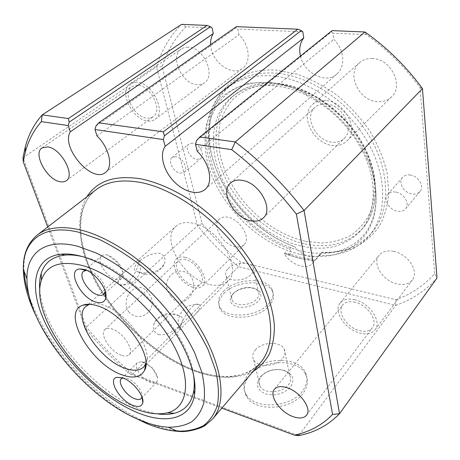 <?xml version="1.0" encoding="UTF-8"?>
<svg xmlns="http://www.w3.org/2000/svg" width="460" height="460" viewBox="0 0 460 460"><rect width="100%" height="100%" fill="white"/><g stroke="black" fill="none" stroke-linecap="round" stroke-linejoin="round"><path stroke-width="0.34" stroke-dasharray="2.3 1.72" d="M290.254 254.564L287.368 254.616L285.315 252.661L300.299 257.278L315.163 259.382L314.628 260.906L318.866 255.472C339.56 256.548 356.293 250.062 369.064 236.02C387.188 215.09 387.86 176.41 366.982 140.766C346.184 105.121 306.343 78.453 272.239 75.912C254.276 74.733 239.447 78.631 227.746 87.618C204.217 106.082 200.353 141.496 213.814 174.277C227.424 207.144 256.904 236.319 289.53 248.975C290.755 251.051 290.996 252.914 290.254 254.564M223.899 293.537C235.802 280.301 267.294 278.869 272.55 291.709C274.557 296.223 273.435 300.949 269.192 305.883C258.008 319.499 225.762 321.322 220.236 308.971C217.752 303.951 218.971 298.81 223.899 293.537M223.359 291.398C235.296 278.173 266.829 276.713 272.09 289.53C274.097 294.032 272.97 298.753 268.715 303.68C257.496 317.285 225.199 319.131 219.673 306.808C217.195 301.8 218.419 296.66 223.359 291.398M232.892 293.98L233.847 293.072C238.326 289.449 243.748 287.667 250.102 287.73C260.578 289.219 263.407 293.618 258.589 300.938C252.505 306.383 245.26 308.321 236.848 306.745C229.707 303.945 228.384 299.69 232.892 293.98M234.025 292.939L234.864 292.14C238.832 288.932 243.622 287.356 249.251 287.414C253.874 287.69 256.945 289.162 258.451 291.835C259.509 294.147 258.928 296.556 256.714 299.058C250.999 305.808 234.933 306.688 232.214 300.478C231.035 298.04 231.639 295.533 234.025 292.939M228.114 268.663C234.174 262.085 250.326 261.159 252.977 267.329C254.035 269.583 253.425 271.946 251.143 274.424C245.266 281.094 228.902 282.118 226.193 276.063C225.02 273.688 225.659 271.222 228.114 268.663M249.561 375.55C262.625 358.926 298.666 358.116 305.854 374.848C308.603 380.868 307.619 387.078 302.916 393.472C290.927 410.55 254.242 412.097 246.468 396.301C242.845 389.442 243.875 382.524 249.561 375.55M248.998 373.261C262.096 356.644 298.207 355.81 305.388 372.508C308.142 378.522 307.153 384.727 302.433 391.121C290.409 408.187 253.65 409.762 245.876 393.99C242.253 387.136 243.294 380.23 248.998 373.261M260.176 376.999C266.852 370.432 274.976 368.247 284.556 370.444C293.123 374.078 295.09 379.632 290.45 387.113C283.67 394.019 275.333 396.261 265.443 393.852C256.985 389.89 255.231 384.272 260.176 376.999M261.55 376.038C267.99 367.678 286.137 367.172 289.8 375.383C291.278 378.488 290.772 381.673 288.288 384.94C282.124 393.421 263.804 394.105 260.003 386.124C258.307 382.812 258.825 379.454 261.55 376.038M255.375 349.985C262.016 341.688 280.542 341.015 284.217 349.065C285.7 352.107 285.16 355.252 282.595 358.495C276.23 366.907 257.514 367.764 253.702 359.933C251.999 356.684 252.557 353.372 255.375 349.985M118.295 280.887C117.932 282.716 118.404 283.964 119.709 284.631C126.431 288.466 137.431 271.802 138.742 262.631L139.127 260.705C139.334 259.181 138.282 259.561 135.959 261.855L129.07 267.979C123.567 272.429 119.974 276.73 118.295 280.887M128.587 311.638C141.369 325.628 160.603 306.688 148.304 293.129C139.236 278.012 119.128 296.234 128.587 311.638M158.596 334.627C171.856 337.007 190.572 318.153 178.94 315.773L177.842 315.393C169.498 312.645 156.227 315.957 153.927 324.03C152.45 328.969 154.008 332.499 158.596 334.627M180.331 327.888C182.269 318.826 193.775 300.46 199.186 304.612C200.157 305.239 200.353 306.406 199.767 308.114C198.898 310.19 197.185 312.49 194.632 315.019C186.863 322.374 181.953 327.376 179.906 330.033L180.331 327.888M170.913 296.039C157.521 280.6 178.21 261.608 191.084 276.517C200.646 292.531 180.975 312.328 170.913 296.039M138.822 272.01L137.586 271.618C126.488 269.422 146.504 251.907 159.539 253.287C164.088 254.938 165.801 258.083 164.68 262.723C162.863 271.101 147.844 274.769 138.822 272.01M122.797 377.965L127.541 378.511C134.809 381.006 143.359 391.782 142.042 396.744L141.996 396.963M143.589 362.233C150.938 365.648 155.658 370.806 157.751 377.695L156.871 381.967C155.492 383.306 153.324 383.445 150.368 382.386C141.864 379.54 133.055 366.315 137.327 362.67L141.536 361.698L143.589 362.233M105.236 291.45C106.651 285.096 97.048 272.59 89.234 270.675L86.52 270.29M107.542 255.053C105.098 254.432 103.189 254.685 101.809 255.812C95.956 260.044 105.99 276.77 115.621 279.076C118.203 279.789 120.215 279.536 121.653 278.311C123.01 277.058 123.498 275.12 123.125 272.504C120.871 264.247 115.765 258.457 107.812 255.127L107.542 255.053M192.74 143.123L188.956 143.991C184.253 147.269 190.095 158.706 196.771 159.43L200.709 158.527C205.344 155.267 199.439 143.744 192.74 143.123M175.892 156.682L172.109 157.504C167.446 160.741 173.5 172.339 180.205 173.161L184.138 172.316C188.732 169.096 182.62 157.412 175.892 156.682M410.297 175.013C407.008 174.605 404.438 175.404 402.58 177.416C397.762 182.396 403.834 192.97 412.016 193.97C415.42 194.442 418.082 193.608 419.997 191.469C424.678 186.484 418.473 175.881 410.297 175.013M395.537 192.056C392.207 191.59 389.614 192.361 387.757 194.367C382.95 199.324 389.223 210.093 397.509 211.232C400.965 211.761 403.644 210.962 405.553 208.828C410.228 203.861 403.822 193.056 395.537 192.056M227.982 217.252C224.336 216.556 221.45 217.154 219.328 219.058C211.675 225.337 222.531 244.363 234.864 246.658C238.74 247.497 241.799 246.87 244.041 244.766C251.493 238.521 240.367 219.219 227.982 217.252M185.173 257.376C181.47 256.507 178.595 256.985 176.548 258.808C169.148 264.816 180.935 284.521 193.441 287.414C197.386 288.443 200.439 287.954 202.595 285.936C209.829 279.979 197.737 259.929 185.173 257.376M393.593 251.355C387.211 250.211 382.415 251.47 379.201 255.139C371.726 263.425 382.898 281.158 397.164 283.969C403.909 285.355 408.969 284.021 412.344 279.967C419.474 271.659 407.865 253.765 393.593 251.355M354.838 299.736C348.254 298.264 343.39 299.31 340.245 302.887C332.908 310.948 344.994 329.475 359.691 333.04C366.649 334.794 371.784 333.69 375.101 329.74C382.128 321.661 369.558 302.875 354.838 299.736M188.186 47.139L184.552 47.461L181.418 48.864C169.286 56.154 181.74 84.082 196.96 84.629C199.858 84.887 202.371 84.249 204.493 82.708C216.217 75.492 203.544 47.19 188.186 47.139M136.919 82.127L133.262 82.334L130.157 83.668C118.272 90.746 132.221 119.836 147.614 120.968C150.558 121.342 153.065 120.779 155.141 119.278C166.658 112.326 152.461 82.725 136.919 82.127M372.485 58.5C367.367 58.259 363.055 59.656 359.547 62.704C346.087 73.629 358.719 100.74 377.206 101.631C382.892 102.097 387.648 100.516 391.471 96.887C404.139 85.922 391 58.73 372.485 58.5M325.829 100.504C320.528 100.067 316.129 101.361 312.633 104.391C299.195 115.241 313.277 143.744 332.367 145.4C338.249 146.102 343.097 144.653 346.909 141.047C359.616 130.191 344.983 101.424 325.829 100.504M137.741 85.117L131.945 86.434C121.871 92.443 133.739 117.202 146.832 118.134L150.282 118.007L153.18 116.702C162.995 110.785 150.943 85.663 137.741 85.117M326.335 103.971C321.793 103.586 318.021 104.696 315.031 107.306C303.663 116.524 315.663 140.771 331.89 142.129C336.852 142.709 340.946 141.49 344.166 138.466C355.005 129.237 342.614 104.805 326.335 103.971M355.212 302.295C349.594 301.03 345.437 301.927 342.752 304.986C336.542 311.84 346.84 327.6 359.335 330.608C365.223 332.074 369.575 331.142 372.381 327.813C378.373 320.948 367.724 304.991 355.212 302.295M185.805 259.681C182.643 258.928 180.188 259.336 178.44 260.9C172.161 266.001 182.2 282.773 192.838 285.211C196.173 286.074 198.755 285.66 200.583 283.958C206.741 278.892 196.483 261.872 185.805 259.681M121.394 355.264C110.601 351.848 99.124 334.155 104.897 329.584C106.49 328.164 108.899 327.974 112.119 329.009C122.952 332.16 134.699 350.209 129.001 354.712C127.328 356.253 124.792 356.431 121.394 355.264M314.191 260.469L299.316 258.347L284.32 253.713C290.611 264.724 306.711 270.463 312.466 263.407L315.163 259.382M285.315 252.661L284.32 253.713M300.466 254.455C327.209 260.095 348.484 254 364.297 236.17C378.361 218.247 380.478 188.468 367.344 158.539C355.574 131.485 331.493 106.197 305.049 93.121C292.755 87.026 280.709 83.461 268.91 82.426L250.044 83.156C238.55 85.98 228.758 90.936 220.673 98.02C213.739 106.105 208.863 115.517 206.063 126.253C204.453 137.482 204.849 149.166 207.242 161.316C217.632 204.159 258.186 244.823 300.466 254.455M302.611 246.359C326.485 251.361 345.747 246.215 360.398 230.914C375.096 214.435 377.85 185.271 364.889 156.291C353.947 131.209 331.695 107.835 307.176 95.686C295.78 90.028 284.585 86.704 273.596 85.709C256.933 84.479 243.208 88.084 232.421 96.519C209.892 114.551 207.845 150.058 223.387 181.527C239.005 213.072 270.595 239.257 302.611 246.359M208.909 284.349C183.505 278.622 160.27 238.849 175.956 226.291C180.05 222.749 185.685 221.708 192.867 223.163C218.511 227.481 242.937 268.605 228.028 280.968C223.445 285.321 217.074 286.448 208.909 284.349M89.407 304.29C92.909 303.048 97.273 303.238 102.499 304.848C125.908 311.173 153.68 349.266 145.895 363.607M82.783 256.697L85.065 257.284C128.001 267.214 186.881 330.119 193.102 372.548M157.297 413.822C151.415 412.953 145.228 411.223 138.748 408.618C93.489 391.086 43.223 331.844 39.807 290.444M289.53 248.975L292.468 245.853L294.803 246.778C250.263 230.886 211.784 183.034 208.972 138.374C205.43 99.676 232.409 66.585 276.494 70.213L296.844 74.094C310.81 78.988 324.34 86.141 337.439 95.548C349.916 106.082 360.784 118.013 370.035 131.341C378.074 145.13 383.784 159.079 387.165 173.173L388.809 193.344C387.653 206.017 384.324 217.246 378.827 227.033C372.255 235.784 364.188 242.61 354.62 247.497C344.425 251.223 333.517 252.96 321.897 252.707L321.747 252.247L318.866 255.472M292.468 245.853C249.234 229.793 212.146 183.172 209.427 139.794C207.903 116.633 215.177 98.342 231.236 84.927C242.955 75.934 257.778 72.001 275.707 73.14C309.741 75.59 349.428 102.085 370.087 137.592C390.827 173.098 390.063 211.703 371.921 232.662C359.139 246.727 342.418 253.253 321.747 252.247M294.803 246.778C301.783 256.272 315.801 260.147 321.109 253.736L321.897 252.707M210.657 44.62C211.042 61.634 232.001 77.268 242.69 68.258C251.246 62.405 249.544 44.591 239.01 34.805L237.872 29.032L302.806 31.866M300.438 56.057C303.945 73.266 325.95 84.387 336.887 74.014C345.742 66.849 344.391 49.272 333.724 39.399L332.891 33.178L366.361 34.632C386.929 49.341 404.829 66.97 420.06 87.515L434.666 273.763C423.786 285.695 410.901 294.342 396.002 299.707L240.655 262.125C226.372 250.723 213.532 237.855 202.124 223.508L162.121 66.642C166.894 51.434 174.857 38.145 186.001 26.772L212.083 27.91M186.001 26.772L181.614 24.363C169.705 36.449 161.328 50.634 156.48 66.913L197.593 225.659C209.651 240.942 223.29 254.616 238.504 266.679L395.726 305.394C411.688 299.926 425.448 290.818 437 278.064L434.666 273.763M396.002 299.707L395.726 305.394L298.666 435.637L132.727 374.026C115.92 359.795 100.481 344.149 86.417 327.089L23 157.717L156.48 66.913L162.121 66.642M47.731 226.97L86.227 329.532L86.417 327.089L197.593 225.659L202.124 223.508M86.227 329.532C99.601 345.638 114.224 360.462 130.088 373.991L132.727 374.026L238.504 266.679L240.655 262.125M130.088 373.991L221.829 408.135M96.979 135.895L239.01 34.805M95.945 126.028L236.256 27.807L237.872 29.032M197.225 151.254L333.724 39.399M196.57 140.495L331.447 31.861L332.891 33.178M236.256 27.807L236.394 26.645M331.447 31.861L332.057 30.624M366.361 34.632L364.952 31.993M420.06 87.515L422.452 88.613M304.876 243.915C328.716 248.848 347.967 243.662 362.629 228.344C379.287 209.467 380.069 174.558 361.456 142.41C342.913 110.268 307.165 86.049 276.253 83.542C259.612 82.346 245.893 85.974 235.1 94.415C212.543 112.464 210.41 147.93 225.866 179.331C241.396 210.806 272.906 236.894 304.876 243.915M305.566 241.304L321.753 243.035C332.247 242.46 341.872 239.942 350.623 235.474C358.656 229.896 365.05 222.554 369.8 213.446C373.411 203.441 374.825 192.32 374.043 180.09L369.633 161.161C364.55 148.298 357.46 136.039 348.358 124.378C338.307 113.424 327.169 104.178 314.933 96.646C302.421 90.344 290.024 86.325 277.742 84.594L260.561 85.221C250.044 87.745 241.04 92.213 233.553 98.618C227.09 105.949 222.496 114.505 219.782 124.292C218.166 134.538 218.391 145.228 220.455 156.354C229.534 195.626 266.806 232.961 305.566 241.304M212.549 419.037C198.191 433.343 176.784 434.683 148.333 423.045C99.141 403.075 45.839 346.529 29.377 296.677M260.521 362.693C245.306 378.212 223.669 381.133 195.621 371.461C158.487 358.305 120.008 324.38 98.095 286.528C76.326 248.797 72.921 208.121 95.921 189.842C74.342 205.959 76.262 247.141 98.532 285.303C120.6 323.57 159.568 357.92 197.035 371.093C208.788 374.975 219.828 376.757 230.155 376.447L239.74 375.055L247.083 372.606C252.425 370.225 256.904 366.919 260.521 362.693M253.161 371.341C237.849 379.178 219.259 379.287 197.386 371.674C162.535 359.335 126.465 329.101 103.621 294.17C80.966 259.29 72.617 220.317 86.923 196.771M24.081 271.314C23.034 255.237 27.439 243.133 37.3 235.002M131.692 416.352C93.276 395.491 54.987 355.281 36.029 315.893M287.368 254.616L301.15 258.79L314.628 260.906M307.176 95.686L305.049 93.121C292.79 87.084 280.882 83.588 269.318 82.633C252.16 81.57 238.32 85.198 227.803 93.518C221.041 99.234 216.476 104.581 211.335 116.903C205.769 134.303 207.667 155.589 216.119 176.232C231.598 212.388 267.272 243.478 303.324 251.493C328.728 256.617 348.68 251.344 363.176 235.675C377.614 219.535 381.11 189.497 367.344 158.539L364.889 156.291M272.09 289.53L272.55 291.709M234.864 292.14L233.847 293.072M249.251 287.414L250.102 287.73M252.977 267.329L258.451 291.835M305.388 372.508L305.854 374.848M284.217 349.065L289.8 375.383M119.709 284.631C129.703 286.729 139.938 278.812 140.426 268.789L139.127 260.705M178.94 315.773L177.186 314.841C166.825 311.311 159.068 314.375 153.927 324.03M199.186 304.612C188.18 303.767 181.257 308.7 178.417 319.401C177.882 322.926 178.325 326.341 179.745 329.653M137.586 271.618L139.805 272.826C151.144 276.592 159.436 273.228 164.68 262.723M142.042 396.744L142.111 397.285M156.871 381.967L142.169 397.452M142.134 397.492L141.197 398.481M141.536 361.698L151.898 367.362L157.751 377.695M101.809 255.812L85.324 269.807M84.973 270.101L83.542 271.32M172.109 157.504L188.956 143.991M387.757 194.367L402.58 177.416M176.548 258.808L219.328 219.058M340.245 302.887L379.201 255.139M130.157 83.668L181.418 48.864M312.633 104.391L359.547 62.704M42.084 147.855L131.945 86.434M230.569 182.982L315.031 107.306M274.453 389.235L342.752 304.986M104.897 329.584L178.44 260.9M232.421 96.519L235.1 94.415C246.169 85.796 260.118 82.11 276.96 83.363C307.947 85.951 343.465 110.107 361.853 142.151C380.288 174.173 379.523 209.116 362.629 228.344L360.398 230.914M85.98 306.297L87.935 304.554M88.262 304.267L129.07 267.979M135.959 261.855L175.956 226.291M369.064 236.02L371.921 232.662M227.746 87.618L231.236 84.927M312.466 263.407L314.95 260.624M315.79 259.687L321.109 253.736M209.427 139.794L208.972 138.374M143.715 366.93L145.555 365.062M145.86 364.751L179.906 330.033M194.632 315.019L228.028 280.968M105.547 172.385L242.69 68.258M205.045 189.428L336.887 74.014M129.001 354.712L200.583 283.958M306.555 415.202L372.381 327.813M263.327 217.931L344.166 138.466M66.275 180.688L153.18 116.702M346.909 141.047L391.471 96.887M155.141 119.278L204.493 82.708M375.101 329.74L412.344 279.967M202.595 285.936L244.041 244.766M405.553 208.828L419.997 191.469M184.138 172.316L200.709 158.527M123.125 272.504L117.179 262.338L107.812 255.127M121.653 278.311L105.564 292.686M105.225 292.991L103.828 294.239M137.327 362.67L122.308 377.798M122.274 377.832L121.313 378.798M123.015 377.913L122.481 377.855M253.702 359.933L260.003 386.124M245.876 393.99L246.468 396.301M226.193 276.063L232.214 300.478M219.673 306.808L220.236 308.971"/><path stroke-width="0.69" d="M132.917 405.375C138.46 407.422 141.755 406.559 142.801 402.787C144.607 396.146 132.957 381.466 123.125 378.085L117.03 377.275C107.099 378.816 119.629 400.603 132.917 405.375M141.996 396.963L141.197 398.481C139.846 399.78 137.689 399.866 134.722 398.739C126.201 395.703 117.145 382.329 121.313 378.798L122.797 377.965M84.111 269.411L79.741 268.945C66.453 269.767 80.534 298.034 95.841 302.076C101.137 303.594 104.42 302.323 105.696 298.27C108.428 290.053 95.047 272.055 84.111 269.411M86.52 270.29L83.542 271.32C77.809 275.436 88.182 292.37 97.83 294.877C100.418 295.648 102.419 295.435 103.828 294.239L105.236 291.45M60.053 181.694C46.88 179.768 32.614 153.387 42.084 147.855L47.759 146.895C61.053 148.39 75.561 175.317 66.275 180.688C64.641 181.855 62.566 182.195 60.053 181.694M250.838 220.794C233.887 218.08 219.523 191.826 230.569 182.982C233.467 180.464 237.297 179.578 242.058 180.331C259.101 182.43 273.941 209.139 263.327 217.931C260.205 220.84 256.042 221.795 250.838 220.794M293.348 416.731C280.307 412.459 268.6 395.571 274.453 389.235C276.977 386.388 281.175 385.882 287.051 387.711C300.121 391.644 312.248 408.865 306.555 415.202C303.905 418.289 299.5 418.796 293.348 416.731M145.895 363.607L143.715 366.93C139.57 370.8 133.32 371.237 124.959 368.241C99.09 359.737 71.8 317.452 85.98 306.297L89.407 304.29M121.946 374.814C91.316 364.653 60.795 312.702 82.639 305.267C86.463 303.79 91.304 303.957 97.169 305.773C122.918 312.777 153.571 355.12 144.584 370.323C140.8 377.361 133.256 378.856 121.946 374.814M82.748 265.61C113.246 273.907 153.583 308.591 172.931 344.005C192.475 379.46 188.209 407.721 167.561 412.758C158.113 415.041 146.924 413.574 133.992 408.371C84.053 389.453 29.227 316.072 41.371 280.243C46.471 265.04 60.26 260.164 82.748 265.61M193.102 372.548C194.35 379.172 194.597 385.123 193.844 390.402C191.751 402.816 185.271 410.441 174.403 413.258C169.309 414.546 163.611 414.736 157.297 413.822M137.632 412.723C103.327 398.653 65.855 362.808 47.173 326.778C28.428 290.875 31.625 257.289 61.105 254.173C67.212 253.592 74.117 254.345 81.823 256.427C107.013 263.264 139.041 286.103 162.248 314.703C185.449 343.327 197.501 374.566 194.568 394.318C191.113 419.089 166.313 424.655 137.632 412.723M39.807 290.444C39.203 284.096 39.669 278.409 41.204 273.389C44.551 262.671 52.48 256.571 64.986 255.087C70.294 254.593 76.228 255.133 82.783 256.697M78.252 246.439L96.209 253.006C108.911 259.342 121.727 267.513 134.648 277.518C160.189 298.799 182.338 326.761 194.747 353.021L201.71 371.818C204.447 383.554 205.148 393.938 203.814 402.966C201.394 411.05 197.282 417.381 191.492 421.958C184.891 425.494 177.157 427.248 168.285 427.225C159.614 426.702 150.293 424.39 140.329 420.279C86.141 398.745 26.732 326.226 26.956 278.812C26.427 252.868 45.425 237.613 78.252 246.439M297.827 29.198L236.394 26.645L98.756 122.803L163.317 131.859L297.827 29.198L301.3 30.578L302.806 31.866L303.744 37.944C299.96 42.924 298.862 48.961 300.438 56.057M221.829 408.135L294.4 435.148L294.946 435.028C309.804 431.825 322.351 424.959 332.597 414.431L296.361 214.136C277.34 189.733 255.783 168.233 231.69 149.649L195.523 144.325L197.225 151.254C209.909 163.306 213.561 182.701 205.045 189.428C197.748 195.851 183.356 191.757 173.357 180.883C163.283 170.091 159.355 154.387 165.163 146.343L163.352 139.587L94.973 129.513L96.979 135.895C109.302 147.654 113.557 167.083 105.547 172.385C92.305 183.96 60.622 147.637 70.282 131.807L68.206 125.568L41.354 121.618C33.804 130.243 28.474 140.346 25.352 151.921L23.236 161.707L23 157.717L25.306 146.746C28.56 134.556 34.195 123.93 42.211 114.873L68.373 118.542L207.075 25.426L210.427 26.703L212.083 27.91L213.296 33.557C211.307 36.616 210.427 40.307 210.657 44.62M41.354 121.618L42.211 114.873L181.614 24.363L207.075 25.426M231.69 149.649L235.278 141.95C261.044 161.552 283.975 184.408 304.072 210.513L339.532 413.684L437 278.064L422.452 88.613C406.249 66.487 387.084 47.616 364.952 31.993L332.057 30.624L199.83 136.982L235.278 141.95L364.952 31.993M332.597 414.431L339.532 413.684C328.825 424.798 315.686 432.015 300.115 435.327L298.666 435.637L294.4 435.148M296.361 214.136L304.072 210.513L422.452 88.613M23.236 161.707L47.731 226.97M210.427 26.703L69.161 122.176L68.206 125.568M70.282 131.807L213.296 33.557M94.973 129.513L95.945 126.028L98.756 122.803M301.3 30.578L164.375 135.867L163.352 139.587M165.163 146.343L303.744 37.944M195.523 144.325L196.57 140.495L199.83 136.982M164.375 135.867L163.317 131.859M69.161 122.176L68.373 118.542M36.029 315.893C27.905 299.103 23.678 283.601 23.351 269.399C22.615 240.747 43.182 223.203 79.448 232.421L99.302 239.436C113.378 246.313 127.587 255.26 141.927 266.277C155.998 278.294 169.021 291.49 180.993 305.871C192.033 320.591 201.112 335.271 208.23 349.922L215.705 370.708C218.546 383.669 219.132 395.1 217.465 405.001C214.59 413.85 209.886 420.75 203.349 425.707C195.943 429.513 187.329 431.376 177.514 431.29C167.934 430.663 157.694 428.099 146.786 423.597L131.692 416.352M80.644 230.006C116.621 238.631 164.525 275.27 193.384 317.906C222.352 360.565 228.12 401.35 212.549 419.037L260.521 362.693C277.144 343.695 273.683 303.261 247.388 262.729C221.202 222.214 175.749 188.864 140.099 182.367C121.325 179.107 106.599 181.602 95.921 189.842L37.3 235.002C47.265 227.292 61.715 225.63 80.644 230.006M86.923 196.771C96.985 180.826 115.034 174.863 141.059 178.877C158.516 182.614 176.697 190.848 195.615 203.584C220.259 221.363 242.523 246.031 257.18 271.722C267.427 290.984 273.252 309.718 274.407 326.174C274.361 336.668 272.688 345.937 269.387 353.981C265.253 361.232 259.842 367.017 253.161 371.341M29.377 296.677C26.375 287.747 24.61 279.295 24.081 271.314M142.111 397.285L142.801 402.787M85.985 270.325L79.741 268.945M85.324 269.807L84.973 270.101M87.935 304.554L88.262 304.267M89.113 304.399L82.639 305.267M167.561 412.758L174.403 413.258M64.986 255.087L61.105 254.173M168.285 427.225L177.514 431.29C188.479 432.923 203.228 427.369 205.373 425.276L212.549 419.037M26.956 278.812L23.351 269.399C22.954 254.621 27.606 243.156 37.3 235.002M193.844 390.402L194.568 394.318M41.371 280.243L41.204 273.389M145.768 363.894L144.584 370.323M145.555 365.062L145.86 364.751M105.564 292.686L105.225 292.991M105.133 291.968L105.696 298.27M122.481 377.855L117.03 377.275M25.352 151.921L25.306 146.746M294.946 435.028L300.115 435.327"/></g></svg>
